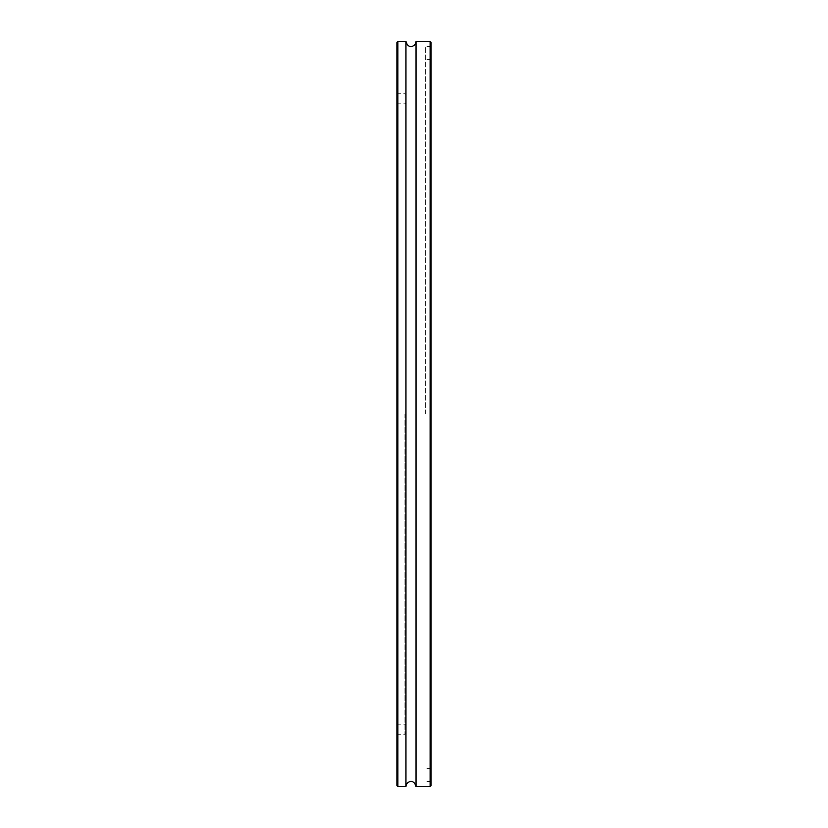 <?xml version="1.0" encoding="UTF-8"?>
<svg xmlns="http://www.w3.org/2000/svg" width="828" height="828" viewBox="0 0 828 828"><rect width="100%" height="100%" fill="white"/><g stroke="black" fill="none" stroke-linecap="round" stroke-linejoin="round"><path stroke-width="0.62" stroke-dasharray="4.14 3.1" d="M430.115 786.6L430.115 41.4M431.119 42.404L431.119 785.596M431.119 414L431.119 46.43L431.119 414M416.018 41.4L416.018 786.6M396.881 785.596L396.881 42.404M397.885 41.4L397.885 786.6M396.881 414L396.881 92.757L396.881 414M405.948 41.4L405.948 786.6M405.948 414L405.948 94.775L405.948 414M425.478 414L425.478 46.43L425.478 414M404.933 414L404.933 734.239L404.933 414M397.885 414L397.885 93.761L397.885 414M396.881 735.243L397.885 734.239L404.933 734.239L405.948 733.225M396.881 92.757L397.885 93.761L404.933 93.761L405.948 94.775M396.881 723.154L397.885 724.169L404.933 724.169L405.948 725.173M396.881 104.845L397.885 103.831L404.933 103.831L405.948 102.827M431.119 59.523L425.478 59.523M431.119 768.477L425.478 768.477M431.119 46.43L425.478 46.43M431.119 781.57L425.478 781.57"/><path stroke-width="1.24" d="M430.115 786.6L431.119 785.596L431.119 42.404L430.115 41.4L430.115 786.6L416.018 786.6L416.018 41.4C416.246 45.654 408.494 50.56 405.948 41.4L397.885 41.4L397.885 786.6L396.881 785.596L396.881 42.404L397.885 41.4M397.885 786.6L405.948 786.6L405.948 41.4M430.115 41.4L416.018 41.4M405.948 786.6C405.72 782.346 413.462 777.44 416.018 786.6"/></g></svg>
